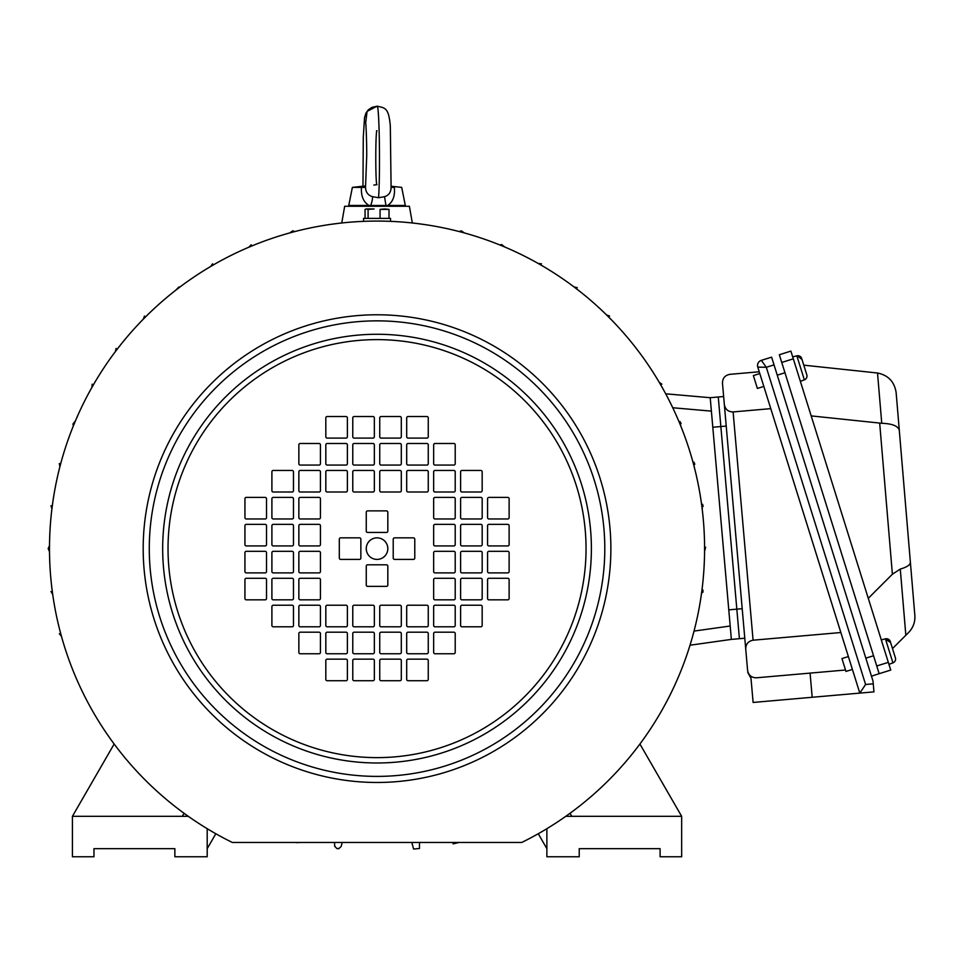 <?xml version="1.0" encoding="UTF-8"?>
<svg xmlns="http://www.w3.org/2000/svg" width="963" height="963" viewBox="0 0 963 963"><rect width="100%" height="100%" fill="white"/><g stroke="black" fill="none" stroke-linecap="round" stroke-linejoin="round"><path stroke-width="1.44" d="M759.241 371.766L729.822 374.342C725.007 375.281 722.551 378.194 722.467 383.105L724.345 404.58C725.283 409.395 728.197 411.851 733.108 411.935L770.773 408.637L848.379 656.561L841.951 658.572L845.971 671.44L852.411 669.417M888.945 664.338L892.942 662.857A4.045 4.045 0 0 0 895.397 657.861L890.582 642.477L886.345 639.781L886.068 638.89L890.294 641.551A4.045 4.045 0 0 0 885.43 638.842L881.301 639.901M886.345 639.781L886.068 638.89M890.306 641.587L895.397 657.861M806.801 374.812L801.998 359.488L797.484 355.889L801.722 358.597L803.78 365.17L877.522 373.006C888.235 375.233 894.434 381.757 896.132 392.567L914.85 615.429C915.259 622.038 913.177 627.72 908.603 632.498C913.177 627.72 915.259 622.038 914.85 615.429M868.277 598.312L892.388 574.225L900.285 569.073C906.953 567.135 910.324 564.872 910.384 562.296L899.298 430.353C898.154 426.019 892.304 423.66 881.747 423.287L811.183 415.896M900.285 569.073L905.834 635.255L908.603 632.498M905.834 635.255L892.496 648.593L895.109 656.922M793.319 358.826L890.739 670.067L879.159 673.691L781.739 362.449L793.319 358.826L790.9 351.11L779.332 354.733L781.739 362.449M790.9 351.11L779.332 354.733M879.159 673.691L871.467 676.17M865.833 658.162L873.549 655.743L784.965 372.741L777.249 375.161M390.521 221.37L390.521 218.396L363.557 218.396L363.557 221.37M380.072 218.396L380.072 209.392L384.538 208.959L389.016 209.392L389.016 218.396M389.016 209.392L380.072 209.392M365.061 209.392L366.578 208.959L365.061 209.392L365.061 218.396M368.095 209.392L374.077 208.959L366.253 208.959L368.095 209.392L368.095 218.396M753.367 375.57L757.387 388.438L763.828 386.428L759.795 373.56L753.367 375.57M796.846 355.841L792.718 356.9L796.846 355.841A4.045 4.045 0 0 1 801.71 358.549A4.045 4.045 0 0 0 796.846 355.841L804.358 379.855L800.373 381.336M801.722 358.597L806.525 373.933M806.813 374.86A4.045 4.045 0 0 1 804.358 379.855M797.761 356.779L797.484 355.889M757.785 367.132L766.307 367.288L761.324 360.367A5.393 5.393 0 0 0 757.785 367.132L859.815 693.107L873.959 691.867L873.02 681.13L771.616 357.153L761.324 360.367L771.616 357.153M764.466 364.736L763.551 363.46M810.076 673.101L812.194 697.272L859.815 693.107L865.593 684.488L873.248 683.814M812.194 697.272L753.114 702.448L750.996 678.277L747.782 672.499M756.256 677.808A8.089 8.089 0 0 0 756.364 677.808C749.226 678.434 749.226 678.434 756.364 677.808C749.226 678.434 749.226 678.434 756.364 677.808L845.526 670.007M756.364 677.808C751.465 677.711 748.54 675.268 747.601 670.453L745.723 648.966C745.807 644.066 748.263 641.141 753.078 640.202L840.855 632.522M747.601 670.453C747.806 672.704 747.806 672.704 747.601 670.453A8.089 8.089 0 0 0 747.613 670.561M726.222 426.067L742.196 608.688L728.774 609.856L712.801 427.247L726.222 426.067L724.345 404.58L745.723 648.966L744.784 638.228L739.415 638.698L718.266 396.997L739.415 638.698L731.362 639.396L739.415 638.698M742.196 608.688L744.784 638.228M723.634 396.527L710.213 397.707L665.674 393.807L710.213 397.707L711.392 411.129L672.728 407.746M362.967 186.232L363.28 137.288L364.544 117.618L365.916 113.189L368.372 109.794L371.959 107.338L377.039 106.243L367.072 111.371L365.663 123.059M376.509 130.763L377.039 130.775C375.365 129.054 375.365 186.425 377.039 184.691L373.849 185.04M360.018 187.388L365.519 187.388C365.723 192.287 368.071 195.381 372.585 196.693L378.591 197.728L384.502 196.693C388.787 195.357 390.978 192.263 391.086 187.388L394.204 187.388M378.591 197.728C380.373 170.752 379.302 103.366 377.039 106.243C385.597 107.868 388.667 108.205 390.316 125.888L391.086 187.388M365.519 187.388L366.65 157.607C366.975 151.251 366.169 122.289 365.531 122.145L365.531 122.169M359.705 187.388L352.374 187.388L348.762 205.456L368.961 205.456C363.436 202.025 360.932 196.007 361.462 187.388M394.373 187.388C395.119 195.995 392.892 202.025 387.668 205.456L385.982 205.504L384.502 196.693M385.754 206.263L385.982 205.504L370.707 205.504A10.786 3.045 109.7 0 0 372.585 196.693M370.875 206.263L370.707 205.504L368.961 205.456L369.154 206.263M387.415 206.263L387.668 205.456L405.315 205.456L404.653 206.263M366.253 548.621A10.786 10.786 0 0 0 377.039 559.407A10.786 10.786 0 0 0 387.824 548.621A10.786 10.786 0 0 0 377.039 537.848A10.786 10.786 0 0 0 366.253 548.621M521.741 842.469A327.54 327.54 0 0 0 377.039 221.081A327.54 327.54 0 0 0 232.336 842.469L521.741 842.469A327.54 327.54 0 0 0 377.039 221.081A327.54 327.54 0 0 0 49.498 548.621M504.877 247.07L501.603 244.518L499.881 244.999M464.419 232.962L461.289 230.831L459.195 231.553M412.333 222.995L409.383 206.263L344.682 206.263L341.745 222.995M294.883 231.553L292.788 230.831L289.658 232.962M179.792 287.13L178.877 287.01L175.507 290.429M75.475 420.783L72.923 424.057L73.405 425.778M49.51 545.925L48.15 548.621L49.51 551.33M546.876 828.698L546.876 856.757L579.22 856.757L579.22 848.668L660.1 848.668L660.1 856.757L681.66 856.757L681.66 816.323L565.775 816.323M571.769 816.323L570.024 813.278M538.257 833.741L546.876 848.668M459.062 842.469L453.164 843.865L452.61 842.469M419.483 842.469L419.483 848.487L413.584 849.029L411.827 842.469M342.238 842.469L341.215 846.296C338.531 849.607 336.328 849.318 334.594 845.418L334.594 842.469M296.435 842.469L301.154 842.469L296.64 842.649M207.201 848.668L215.82 833.741M184.053 813.278L182.296 816.323M59.971 630.789L61.367 636.013M51.954 588.694L52.664 594.063M52.664 503.192L51.954 508.56M61.367 461.241L59.971 466.465M94.747 382.516L92.039 387.198M118.834 347.089L115.548 351.387M147.351 315.118L143.523 318.946M215.616 263.621L210.933 266.33M254.196 244.999L249.2 247.07M336.966 223.548L331.609 224.259M422.468 224.259L417.111 223.548L422.468 224.259M543.144 266.33L538.461 263.621M578.57 290.429L574.273 287.13M610.542 318.946L606.726 315.118M638.529 351.387L635.231 347.089M662.038 387.198L659.33 382.516M680.793 425.562L678.602 420.783M694.251 466.273L692.698 461.241M702.292 508.38L701.413 503.192M705.602 547.177L704.567 551.33L704.567 545.925M701.618 593.93L702.111 588.694M692.698 636.013L694.106 630.789M690.014 645.21L731.362 639.396L690.014 645.21M334.739 846.405L334.594 845.418M337.05 848.668L338.868 848.668L337.05 848.668M114.152 744.014L72.418 816.323L72.418 856.757L93.977 856.757L93.977 848.668L174.857 848.668L174.857 856.757L207.201 856.757L207.201 828.698A327.54 327.54 0 0 1 188.303 816.323L72.418 816.323M681.66 816.323L639.914 744.014M52.387 593.882L50.967 591.559M61.066 635.869L59.357 633.75M49.282 551.149L48.15 548.633L49.257 546.129M51.737 508.308L50.967 505.695M59.778 466.2L59.357 463.504M91.918 386.897L92.207 384.177M115.476 351.062L116.114 348.413M143.499 318.609L144.474 316.069M210.981 266.005L212.594 263.802M249.297 246.745L251.174 244.771M538.774 263.513L541.483 263.802M574.598 287.058L577.246 287.696M607.051 315.082L609.591 316.069M659.655 382.576L661.858 384.177M681.094 423.503L680.034 421.553M731.362 639.396L711.392 411.129M694.022 462.192L694.829 464.262M702.593 504.299L703.122 506.466M702.978 590.078L702.918 592.293M367.601 532.455L386.476 532.455A1.348 1.348 0 0 0 387.824 531.107L387.824 512.232A1.348 1.348 0 0 0 386.476 510.884L367.601 510.884A1.348 1.348 0 0 0 366.253 512.232L366.253 531.107A1.348 1.348 0 0 0 367.601 532.455M393.217 539.196L393.217 558.059A1.348 1.348 0 0 0 394.553 559.407L413.428 559.407A1.348 1.348 0 0 0 414.776 558.059L414.776 539.196A1.348 1.348 0 0 0 413.428 537.848L394.553 537.848A1.348 1.348 0 0 0 393.217 539.196M386.476 564.8L367.601 564.8A1.348 1.348 0 0 0 366.253 566.148L366.253 585.023A1.348 1.348 0 0 0 367.601 586.371L386.476 586.371A1.348 1.348 0 0 0 387.824 585.023L387.824 566.148A1.348 1.348 0 0 0 386.476 564.8M360.86 558.059L360.86 539.196A1.348 1.348 0 0 0 359.512 537.848L340.649 537.848A1.348 1.348 0 0 0 339.301 539.196L339.301 558.059A1.348 1.348 0 0 0 340.649 559.407L359.512 559.407A1.348 1.348 0 0 0 360.86 558.059M507.778 524.366L488.915 524.366A1.348 1.348 0 0 0 487.567 525.714L487.567 544.577A1.348 1.348 0 0 0 488.915 545.925L507.778 545.925A1.348 1.348 0 0 0 509.126 544.577L509.126 525.714A1.348 1.348 0 0 0 507.778 524.366M507.778 497.402L488.915 497.402A1.348 1.348 0 0 0 487.567 498.75L487.567 517.625A1.348 1.348 0 0 0 488.915 518.973L507.778 518.973A1.348 1.348 0 0 0 509.126 517.625L509.126 498.75A1.348 1.348 0 0 0 507.778 497.402M480.826 524.366L461.951 524.366A1.348 1.348 0 0 0 460.603 525.714L460.603 544.577A1.348 1.348 0 0 0 461.951 545.925L480.826 545.925A1.348 1.348 0 0 0 482.174 544.577L482.174 525.714A1.348 1.348 0 0 0 480.826 524.366M453.862 524.366L434.999 524.366A1.348 1.348 0 0 0 433.651 525.714L433.651 544.577A1.348 1.348 0 0 0 434.999 545.925L453.862 545.925A1.348 1.348 0 0 0 455.21 544.577L455.21 525.714A1.348 1.348 0 0 0 453.862 524.366M480.826 497.402L461.951 497.402A1.348 1.348 0 0 0 460.603 498.75L460.603 517.625A1.348 1.348 0 0 0 461.951 518.973L480.826 518.973A1.348 1.348 0 0 0 482.174 517.625L482.174 498.75A1.348 1.348 0 0 0 480.826 497.402M480.826 470.45L461.951 470.45A1.348 1.348 0 0 0 460.603 471.798L460.603 490.661A1.348 1.348 0 0 0 461.951 492.009L480.826 492.009A1.348 1.348 0 0 0 482.174 490.661L482.174 471.798A1.348 1.348 0 0 0 480.826 470.45M453.862 497.402L434.999 497.402A1.348 1.348 0 0 0 433.651 498.75L433.651 517.625A1.348 1.348 0 0 0 434.999 518.973L453.862 518.973A1.348 1.348 0 0 0 455.21 517.625L455.21 498.75A1.348 1.348 0 0 0 453.862 497.402M453.862 470.45L434.999 470.45A1.348 1.348 0 0 0 433.651 471.798L433.651 490.661A1.348 1.348 0 0 0 434.999 492.009L453.862 492.009A1.348 1.348 0 0 0 455.21 490.661L455.21 471.798A1.348 1.348 0 0 0 453.862 470.45M453.862 443.486L434.999 443.486A1.348 1.348 0 0 0 433.651 444.834L433.651 463.709A1.348 1.348 0 0 0 434.999 465.057L453.862 465.057A1.348 1.348 0 0 0 455.21 463.709L455.21 444.834A1.348 1.348 0 0 0 453.862 443.486M426.91 470.45L408.035 470.45A1.348 1.348 0 0 0 406.687 471.798L406.687 490.661A1.348 1.348 0 0 0 408.035 492.009L426.91 492.009A1.348 1.348 0 0 0 428.258 490.661L428.258 471.798A1.348 1.348 0 0 0 426.91 470.45M401.294 490.661L401.294 471.798A1.348 1.348 0 0 0 399.946 470.45L381.083 470.45A1.348 1.348 0 0 0 379.735 471.798L379.735 490.661A1.348 1.348 0 0 0 381.083 492.009L399.946 492.009A1.348 1.348 0 0 0 401.294 490.661M426.91 443.486L408.035 443.486A1.348 1.348 0 0 0 406.687 444.834L406.687 463.709A1.348 1.348 0 0 0 408.035 465.057L426.91 465.057A1.348 1.348 0 0 0 428.258 463.709L428.258 444.834A1.348 1.348 0 0 0 426.91 443.486M401.294 463.709L401.294 444.834A1.348 1.348 0 0 0 399.946 443.486L381.083 443.486A1.348 1.348 0 0 0 379.735 444.834L379.735 463.709A1.348 1.348 0 0 0 381.083 465.057L399.946 465.057A1.348 1.348 0 0 0 401.294 463.709M426.91 416.534L408.035 416.534A1.348 1.348 0 0 0 406.687 417.882L406.687 436.745A1.348 1.348 0 0 0 408.035 438.093L426.91 438.093A1.348 1.348 0 0 0 428.258 436.745L428.258 417.882A1.348 1.348 0 0 0 426.91 416.534M401.294 436.745L401.294 417.882A1.348 1.348 0 0 0 399.946 416.534L381.083 416.534A1.348 1.348 0 0 0 379.735 417.882L379.735 436.745A1.348 1.348 0 0 0 381.083 438.093L399.946 438.093A1.348 1.348 0 0 0 401.294 436.745M401.294 679.372L401.294 660.498A1.348 1.348 0 0 0 399.946 659.149L381.083 659.149A1.348 1.348 0 0 0 379.735 660.498L379.735 679.372A1.348 1.348 0 0 0 381.083 680.721L399.946 680.721A1.348 1.348 0 0 0 401.294 679.372M428.258 679.372L428.258 660.498A1.348 1.348 0 0 0 426.91 659.149L408.035 659.149A1.348 1.348 0 0 0 406.687 660.498L406.687 679.372A1.348 1.348 0 0 0 408.035 680.721L426.91 680.721A1.348 1.348 0 0 0 428.258 679.372M401.294 652.408L401.294 633.546A1.348 1.348 0 0 0 399.946 632.197L381.083 632.197A1.348 1.348 0 0 0 379.735 633.546L379.735 652.408A1.348 1.348 0 0 0 381.083 653.757L399.946 653.757A1.348 1.348 0 0 0 401.294 652.408M401.294 625.456L401.294 606.582A1.348 1.348 0 0 0 399.946 605.233L381.083 605.233A1.348 1.348 0 0 0 379.735 606.582L379.735 625.456A1.348 1.348 0 0 0 381.083 626.805L399.946 626.805A1.348 1.348 0 0 0 401.294 625.456M428.258 652.408L428.258 633.546A1.348 1.348 0 0 0 426.91 632.197L408.035 632.197A1.348 1.348 0 0 0 406.687 633.546L406.687 652.408A1.348 1.348 0 0 0 408.035 653.757L426.91 653.757A1.348 1.348 0 0 0 428.258 652.408M455.21 652.408L455.21 633.546A1.348 1.348 0 0 0 453.862 632.197L434.999 632.197A1.348 1.348 0 0 0 433.651 633.546L433.651 652.408A1.348 1.348 0 0 0 434.999 653.757L453.862 653.757A1.348 1.348 0 0 0 455.21 652.408M428.258 625.456L428.258 606.582A1.348 1.348 0 0 0 426.91 605.233L408.035 605.233A1.348 1.348 0 0 0 406.687 606.582L406.687 625.456A1.348 1.348 0 0 0 408.035 626.805L426.91 626.805A1.348 1.348 0 0 0 428.258 625.456M455.21 625.456L455.21 606.582A1.348 1.348 0 0 0 453.862 605.233L434.999 605.233A1.348 1.348 0 0 0 433.651 606.582L433.651 625.456A1.348 1.348 0 0 0 434.999 626.805L453.862 626.805A1.348 1.348 0 0 0 455.21 625.456M482.174 625.456L482.174 606.582A1.348 1.348 0 0 0 480.826 605.233L461.951 605.233A1.348 1.348 0 0 0 460.603 606.582L460.603 625.456A1.348 1.348 0 0 0 461.951 626.805L480.826 626.805A1.348 1.348 0 0 0 482.174 625.456M455.21 598.492L455.21 579.63A1.348 1.348 0 0 0 453.862 578.282L434.999 578.282A1.348 1.348 0 0 0 433.651 579.63L433.651 598.492A1.348 1.348 0 0 0 434.999 599.841L453.862 599.841A1.348 1.348 0 0 0 455.21 598.492M434.999 572.889L453.862 572.889A1.348 1.348 0 0 0 455.21 571.541L455.21 552.666A1.348 1.348 0 0 0 453.862 551.317L434.999 551.317A1.348 1.348 0 0 0 433.651 552.666L433.651 571.541A1.348 1.348 0 0 0 434.999 572.889M482.174 598.492L482.174 579.63A1.348 1.348 0 0 0 480.826 578.282L461.951 578.282A1.348 1.348 0 0 0 460.603 579.63L460.603 598.492A1.348 1.348 0 0 0 461.951 599.841L480.826 599.841A1.348 1.348 0 0 0 482.174 598.492M461.951 572.889L480.826 572.889A1.348 1.348 0 0 0 482.174 571.541L482.174 552.666A1.348 1.348 0 0 0 480.826 551.317L461.951 551.317A1.348 1.348 0 0 0 460.603 552.666L460.603 571.541A1.348 1.348 0 0 0 461.951 572.889M509.126 598.492L509.126 579.63A1.348 1.348 0 0 0 507.778 578.282L488.915 578.282A1.348 1.348 0 0 0 487.567 579.63L487.567 598.492A1.348 1.348 0 0 0 488.915 599.841L507.778 599.841A1.348 1.348 0 0 0 509.126 598.492M488.915 572.889L507.778 572.889A1.348 1.348 0 0 0 509.126 571.541L509.126 552.666A1.348 1.348 0 0 0 507.778 551.317L488.915 551.317A1.348 1.348 0 0 0 487.567 552.666L487.567 571.541A1.348 1.348 0 0 0 488.915 572.889M246.287 572.889L265.162 572.889A1.348 1.348 0 0 0 266.51 571.541L266.51 552.666A1.348 1.348 0 0 0 265.162 551.317L246.287 551.317A1.348 1.348 0 0 0 244.939 552.666L244.939 571.541A1.348 1.348 0 0 0 246.287 572.889M246.287 599.841L265.162 599.841A1.348 1.348 0 0 0 266.51 598.492L266.51 579.63A1.348 1.348 0 0 0 265.162 578.282L246.287 578.282A1.348 1.348 0 0 0 244.939 579.63L244.939 598.492A1.348 1.348 0 0 0 246.287 599.841M273.251 572.889L292.114 572.889A1.348 1.348 0 0 0 293.462 571.541L293.462 552.666A1.348 1.348 0 0 0 292.114 551.317L273.251 551.317A1.348 1.348 0 0 0 271.903 552.666L271.903 571.541A1.348 1.348 0 0 0 273.251 572.889M300.203 572.889L319.078 572.889A1.348 1.348 0 0 0 320.426 571.541L320.426 552.666A1.348 1.348 0 0 0 319.078 551.317L300.203 551.317A1.348 1.348 0 0 0 298.855 552.666L298.855 571.541A1.348 1.348 0 0 0 300.203 572.889M273.251 599.841L292.114 599.841A1.348 1.348 0 0 0 293.462 598.492L293.462 579.63A1.348 1.348 0 0 0 292.114 578.282L273.251 578.282A1.348 1.348 0 0 0 271.903 579.63L271.903 598.492A1.348 1.348 0 0 0 273.251 599.841M273.251 626.805L292.114 626.805A1.348 1.348 0 0 0 293.462 625.456L293.462 606.582A1.348 1.348 0 0 0 292.114 605.233L273.251 605.233A1.348 1.348 0 0 0 271.903 606.582L271.903 625.456A1.348 1.348 0 0 0 273.251 626.805M300.203 599.841L319.078 599.841A1.348 1.348 0 0 0 320.426 598.492L320.426 579.63A1.348 1.348 0 0 0 319.078 578.282L300.203 578.282A1.348 1.348 0 0 0 298.855 579.63L298.855 598.492A1.348 1.348 0 0 0 300.203 599.841M300.203 626.805L319.078 626.805A1.348 1.348 0 0 0 320.426 625.456L320.426 606.582A1.348 1.348 0 0 0 319.078 605.233L300.203 605.233A1.348 1.348 0 0 0 298.855 606.582L298.855 625.456A1.348 1.348 0 0 0 300.203 626.805M300.203 653.757L319.078 653.757A1.348 1.348 0 0 0 320.426 652.408L320.426 633.546A1.348 1.348 0 0 0 319.078 632.197L300.203 632.197A1.348 1.348 0 0 0 298.855 633.546L298.855 652.408A1.348 1.348 0 0 0 300.203 653.757M327.167 626.805L346.03 626.805A1.348 1.348 0 0 0 347.378 625.456L347.378 606.582A1.348 1.348 0 0 0 346.03 605.233L327.167 605.233A1.348 1.348 0 0 0 325.819 606.582L325.819 625.456A1.348 1.348 0 0 0 327.167 626.805M352.771 606.582L352.771 625.456A1.348 1.348 0 0 0 354.119 626.805L372.994 626.805A1.348 1.348 0 0 0 374.342 625.456L374.342 606.582A1.348 1.348 0 0 0 372.994 605.233L354.119 605.233A1.348 1.348 0 0 0 352.771 606.582M327.167 653.757L346.03 653.757A1.348 1.348 0 0 0 347.378 652.408L347.378 633.546A1.348 1.348 0 0 0 346.03 632.197L327.167 632.197A1.348 1.348 0 0 0 325.819 633.546L325.819 652.408A1.348 1.348 0 0 0 327.167 653.757M352.771 633.546L352.771 652.408A1.348 1.348 0 0 0 354.119 653.757L372.994 653.757A1.348 1.348 0 0 0 374.342 652.408L374.342 633.546A1.348 1.348 0 0 0 372.994 632.197L354.119 632.197A1.348 1.348 0 0 0 352.771 633.546M327.167 680.721L346.03 680.721A1.348 1.348 0 0 0 347.378 679.372L347.378 660.498A1.348 1.348 0 0 0 346.03 659.149L327.167 659.149A1.348 1.348 0 0 0 325.819 660.498L325.819 679.372A1.348 1.348 0 0 0 327.167 680.721M352.771 660.498L352.771 679.372A1.348 1.348 0 0 0 354.119 680.721L372.994 680.721A1.348 1.348 0 0 0 374.342 679.372L374.342 660.498A1.348 1.348 0 0 0 372.994 659.149L354.119 659.149A1.348 1.348 0 0 0 352.771 660.498M273.251 492.009L292.114 492.009A1.348 1.348 0 0 0 293.462 490.661L293.462 471.798A1.348 1.348 0 0 0 292.114 470.45L273.251 470.45A1.348 1.348 0 0 0 271.903 471.798L271.903 490.661A1.348 1.348 0 0 0 273.251 492.009M271.903 498.75L271.903 517.625A1.348 1.348 0 0 0 273.251 518.973L292.114 518.973A1.348 1.348 0 0 0 293.462 517.625L293.462 498.75A1.348 1.348 0 0 0 292.114 497.402L273.251 497.402A1.348 1.348 0 0 0 271.903 498.75M244.939 498.75L244.939 517.625A1.348 1.348 0 0 0 246.287 518.973L265.162 518.973A1.348 1.348 0 0 0 266.51 517.625L266.51 498.75A1.348 1.348 0 0 0 265.162 497.402L246.287 497.402A1.348 1.348 0 0 0 244.939 498.75M246.287 545.925L265.162 545.925A1.348 1.348 0 0 0 266.51 544.577L266.51 525.714A1.348 1.348 0 0 0 265.162 524.366L246.287 524.366A1.348 1.348 0 0 0 244.939 525.714L244.939 544.577A1.348 1.348 0 0 0 246.287 545.925M293.462 544.577L293.462 525.714A1.348 1.348 0 0 0 292.114 524.366L273.251 524.366A1.348 1.348 0 0 0 271.903 525.714L271.903 544.577A1.348 1.348 0 0 0 273.251 545.925L292.114 545.925A1.348 1.348 0 0 0 293.462 544.577M320.426 544.577L320.426 525.714A1.348 1.348 0 0 0 319.078 524.366L300.203 524.366A1.348 1.348 0 0 0 298.855 525.714L298.855 544.577A1.348 1.348 0 0 0 300.203 545.925L319.078 545.925A1.348 1.348 0 0 0 320.426 544.577M320.426 517.625L320.426 498.75A1.348 1.348 0 0 0 319.078 497.402L300.203 497.402A1.348 1.348 0 0 0 298.855 498.75L298.855 517.625A1.348 1.348 0 0 0 300.203 518.973L319.078 518.973A1.348 1.348 0 0 0 320.426 517.625M327.167 438.093L346.03 438.093A1.348 1.348 0 0 0 347.378 436.745L347.378 417.882A1.348 1.348 0 0 0 346.03 416.534L327.167 416.534A1.348 1.348 0 0 0 325.819 417.882L325.819 436.745A1.348 1.348 0 0 0 327.167 438.093M352.771 417.882L352.771 436.745A1.348 1.348 0 0 0 354.119 438.093L372.994 438.093A1.348 1.348 0 0 0 374.342 436.745L374.342 417.882A1.348 1.348 0 0 0 372.994 416.534L354.119 416.534A1.348 1.348 0 0 0 352.771 417.882M300.203 465.057L319.078 465.057A1.348 1.348 0 0 0 320.426 463.709L320.426 444.834A1.348 1.348 0 0 0 319.078 443.486L300.203 443.486A1.348 1.348 0 0 0 298.855 444.834L298.855 463.709A1.348 1.348 0 0 0 300.203 465.057M320.426 490.661L320.426 471.798A1.348 1.348 0 0 0 319.078 470.45L300.203 470.45A1.348 1.348 0 0 0 298.855 471.798L298.855 490.661A1.348 1.348 0 0 0 300.203 492.009L319.078 492.009A1.348 1.348 0 0 0 320.426 490.661M352.771 444.834L352.771 463.709A1.348 1.348 0 0 0 354.119 465.057L372.994 465.057A1.348 1.348 0 0 0 374.342 463.709L374.342 444.834A1.348 1.348 0 0 0 372.994 443.486L354.119 443.486A1.348 1.348 0 0 0 352.771 444.834M372.994 470.45L354.119 470.45A1.348 1.348 0 0 0 352.771 471.798L352.771 490.661A1.348 1.348 0 0 0 354.119 492.009L372.994 492.009A1.348 1.348 0 0 0 374.342 490.661L374.342 471.798A1.348 1.348 0 0 0 372.994 470.45M347.378 490.661L347.378 471.798A1.348 1.348 0 0 0 346.03 470.45L327.167 470.45A1.348 1.348 0 0 0 325.819 471.798L325.819 490.661A1.348 1.348 0 0 0 327.167 492.009L346.03 492.009A1.348 1.348 0 0 0 347.378 490.661M346.03 443.486L327.167 443.486A1.348 1.348 0 0 0 325.819 444.834L325.819 463.709A1.348 1.348 0 0 0 327.167 465.057L346.03 465.057A1.348 1.348 0 0 0 347.378 463.709L347.378 444.834A1.348 1.348 0 0 0 346.03 443.486M892.942 662.857L885.43 638.842M879.688 423.166L892.388 574.225M877.522 373.006L881.747 423.287M888.331 662.351L876.751 665.975M865.593 684.488L766.307 367.288L774.023 364.869M733.108 411.935L753.078 640.202M591.39 548.621A214.352 214.352 0 0 1 377.039 762.985A214.352 214.352 0 0 1 162.675 548.621A214.352 214.352 0 0 1 377.039 334.269A214.352 214.352 0 0 1 591.39 548.621M168.031 548.621A209.007 209.007 0 0 0 377.039 757.628A209.007 209.007 0 0 0 586.046 548.621A209.007 209.007 0 0 0 377.039 339.614A209.007 209.007 0 0 0 168.031 548.621M604.8 548.621A227.762 227.762 0 0 0 377.039 320.86A227.762 227.762 0 0 0 149.277 548.621A227.762 227.762 0 0 0 377.039 776.395A227.762 227.762 0 0 0 604.8 548.621M610.879 548.621A233.84 233.84 0 0 1 377.039 782.474A233.84 233.84 0 0 1 143.186 548.621A233.84 233.84 0 0 1 377.039 314.781A233.84 233.84 0 0 1 610.879 548.621M694.299 631.054L730.183 626.01M391.11 186.232L401.703 187.388L405.315 205.456M365.543 185.955L352.374 187.388M373.825 185.052L377.039 184.691M348.762 205.456L349.413 206.263"/></g></svg>
